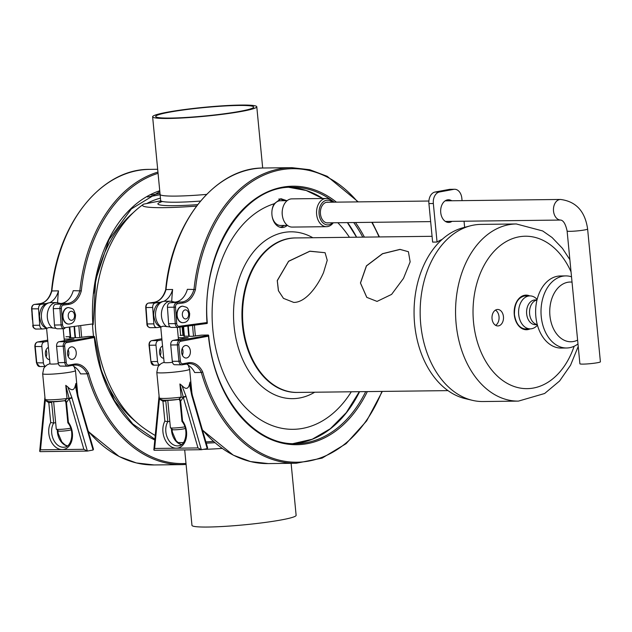 <?xml version="1.0" encoding="UTF-8"?>
<svg xmlns="http://www.w3.org/2000/svg" width="632" height="632" viewBox="0 0 632 632"><rect width="100%" height="100%" fill="white"/><g stroke="black" fill="none" stroke-linecap="round" stroke-linejoin="round"><path stroke-width="0.95" d="M587.618 229.021L600.4 361.812A10.302 0.885 174.5 0 1 597.524 362.705A10.302 0.885 174.5 0 1 586.346 363.985A10.302 0.885 174.5 0 1 579.892 363.787L567.109 230.996C565.64 224.226 563.531 220.584 560.774 220.055A10.302 7.189 89.3 0 1 553.474 210.456A10.302 7.189 89.3 0 1 559.668 199.538A10.302 7.189 89.3 0 1 560.521 199.459C576.06 201.458 585.09 211.317 587.618 229.021A10.302 0.885 174.5 0 1 584.734 229.922A10.302 0.885 174.5 0 1 573.556 231.194A10.302 0.885 174.5 0 1 567.109 230.996M287.125 200.676L280.308 200.755A12.364 8.627 89.3 0 0 279.273 200.858A12.364 8.627 89.3 0 0 272.037 210.258M272.108 216.176A12.364 8.627 89.3 0 0 280.6 225.474L287.426 225.395M282.385 209.966L282.33 210.353A12.364 8.627 89.3 0 0 282.393 215.828L282.465 216.215A14.109 9.851 -90.7 0 1 282.385 209.966A14.109 9.851 -90.7 0 1 290.68 198.985A14.109 9.851 -90.7 0 1 291.858 198.867L326.223 198.456A14.109 9.851 89.3 0 0 325.046 198.574A14.109 9.851 89.3 0 0 316.569 213.529A14.109 9.851 89.3 0 0 326.562 226.675A14.109 9.851 89.3 0 0 327.739 226.556A14.109 9.851 89.3 0 0 333.246 222.78M408.422 251.726L400.072 249.435L382.565 253.748L366.473 265.914L360.501 283.049L366.829 297.411M400.009 249.371L408.406 251.71L410.152 261.885L403.485 278.388L391.595 294.394L377.051 301.409L366.765 297.356L360.438 282.994L366.41 265.859L382.502 253.685L400.009 249.371M325.085 252.713L327.234 260.281L323.513 272.645C317.398 286.557 305.58 302.57 293.73 302.412L283.444 298.351L278.404 290.696L277.25 280.568L288.603 261.221L309.87 251.173L325.085 252.713L309.838 251.252L288.611 261.324L277.306 280.655L278.475 290.767L283.507 298.415M451.991 221.358A11.329 7.908 -90.7 0 1 448.704 222.425A11.329 7.908 -90.7 0 1 440.686 211.87A11.329 7.908 -90.7 0 1 447.488 199.862A11.329 7.908 -90.7 0 1 448.436 199.767A11.329 7.908 -90.7 0 1 451.738 200.763M446.484 222.006A11.329 7.908 89.3 0 0 447.567 221.413M447.314 200.81A11.329 7.908 89.3 0 0 446.224 200.249M454.59 189.268L450.166 189.324A10.302 7.189 89.3 0 0 449.305 189.403L435.053 192.041A10.302 7.189 89.3 0 0 428.915 203.575L432.628 242.103L437.052 242.048L433.339 203.52A10.302 7.189 89.3 0 1 439.477 191.986L453.729 189.355A10.302 7.189 89.3 0 1 454.59 189.268A10.302 7.189 89.3 0 1 461.834 198.25L462.063 200.636M464.631 227.33L464.046 221.216M442.187 239.37A77.246 53.933 89.3 0 0 437.052 242.048M447.977 390.623L297.411 392.433A77.246 53.933 -90.7 0 1 244.102 332.93A77.246 53.933 -90.7 0 1 243.691 298.699A77.246 53.933 -90.7 0 1 289.108 238.58A77.246 53.933 -90.7 0 1 295.555 237.948L432.067 236.305M244.094 332.89A76.835 53.641 -90.7 0 1 244.086 332.843A76.835 53.641 -90.7 0 1 243.675 298.794A76.835 53.641 -90.7 0 1 243.683 298.746M525.121 329.082A16.685 11.652 89.3 0 0 526.053 328.917M525.658 295.958A16.685 11.652 89.3 0 0 524.726 295.808M503.443 316.648A8.24 5.751 -90.7 0 1 497.842 325.946A8.24 5.751 -90.7 0 1 491.996 317.778A8.24 5.751 -90.7 0 1 497.645 309.467A8.24 5.751 -90.7 0 1 503.443 316.648M495.622 325.338A8.24 5.751 89.3 0 0 499.019 316.703A8.24 5.751 89.3 0 0 495.441 310.13M569.867 259.665L562.401 248.305L552.068 237.506L542.698 230.957L516.328 223.965L480.936 224.392A88.575 61.841 89.3 0 0 473.542 225.118A88.575 61.841 89.3 0 0 470.319 225.837L463.185 227.71A86.758 60.569 89.3 0 0 414.063 313.78A86.758 60.569 89.3 0 0 465.239 398.634L472.412 400.34A88.575 61.841 89.3 0 0 483.061 401.533L518.453 401.107L544.634 393.499L559.596 380.993L570.546 365.233L578.225 346.455M470.319 225.837A88.575 61.841 89.3 0 0 420.162 313.701A88.575 61.841 89.3 0 0 472.412 400.34M367.334 391.587A125.657 87.73 -90.7 0 1 275.197 441.12A125.657 87.73 -90.7 0 1 208.442 336.169L208.315 335.023L201.561 335.134L192.333 336.327L183.936 336.145M351.297 391.785A114.084 79.648 -90.7 0 1 302.657 428.385A114.084 79.648 -90.7 0 1 213.387 334.644A114.084 79.648 -90.7 0 1 274.209 203.749L280.908 198.693L286.802 200.676M337.804 222.725A114.084 79.648 -90.7 0 1 349.449 237.3M347.387 222.614L356.551 237.213M295.981 237.94A77.262 53.941 89.3 0 0 241.953 315.842A77.262 53.941 89.3 0 0 297.838 392.425M287.26 225.395A14.418 10.065 -90.7 0 1 283.302 227.402A14.418 10.065 -90.7 0 1 282.101 227.52A14.418 10.065 -90.7 0 1 272.842 219.201A14.418 10.065 -90.7 0 1 274.209 203.749M189.245 336.358A133.897 93.481 -90.7 0 1 188.32 326.001M180.096 335.395L183.841 335.315M159.501 364.885A4.124 2.876 -90.7 0 1 157.558 361.512L155.978 345.167A4.124 2.876 -90.7 0 1 158.435 340.553L161.958 339.898M208.442 336.169L180.657 341.312A3.089 2.157 89.3 0 0 178.816 344.772L180.389 361.109A3.089 2.157 89.3 0 0 182.822 363.779A1.027 0.735 79.5 0 1 182.182 364.814A4.124 2.876 -90.7 0 1 181.834 364.846L174.25 364.704A4.124 2.876 -90.7 0 1 172.299 361.33L170.727 344.993A4.124 2.876 -90.7 0 1 173.184 340.379L188.146 337.607L178.311 337.725M74.173 327.376A133.897 93.481 89.3 0 0 75.097 337.733M154.8 439.959A125.657 87.73 -90.7 0 1 94.302 337.535L94.176 336.39L88.085 336.461L78.194 337.693L69.307 337.796L70.223 337.393M58.357 363.724A8.24 0.703 174.5 0 1 52.496 364.087A8.24 0.703 174.5 0 1 49.991 363.819L46.586 328.474L48.972 327.51L56.058 328.356M74.141 366.615L72.546 365.351M94.302 337.535L66.51 342.678A3.089 2.157 89.3 0 0 64.669 346.139L66.242 362.484L58.16 362.705A4.124 2.876 -90.7 0 0 60.103 366.078L67.695 366.212A4.124 2.876 -90.7 0 1 64.796 362.626L63.224 346.281A4.124 2.876 -90.7 0 1 65.681 341.667L59.045 341.746L73.999 338.973L64.164 339.092M55.656 422.674L53.688 423.045L51.571 401.612M87.39 451.066L71.851 397.544L69.101 398.35L65.767 385.346L67.031 398.516L64.764 400.68C52.282 402.489 45.733 402.023 45.125 399.282A16.479 1.414 174.5 0 0 50.133 399.811A16.479 1.414 174.5 0 0 67.031 398.516L69.101 398.35L83.851 449.305L87.39 451.066L93.094 450.008L93.481 449.249L78.273 396.864L77.665 396.896L93.094 450.008M46.191 400.965L48.798 402.663L50.71 422.524L53.688 423.045A14.418 10.246 79.5 0 0 53.38 439.406A14.418 10.246 79.5 0 0 64.654 447.14C71.764 446.832 74.821 430.732 67.853 422.848M48.309 401.518L48.798 402.663L51.698 402.387M50.71 422.524A16.479 11.716 -100.5 0 0 50.497 440.077A16.479 11.716 -100.5 0 0 62.173 449.565A16.479 11.716 -100.5 0 0 72.001 439.817A16.479 11.716 -100.5 0 0 68.406 422.31L66.494 402.45L65.799 400.593L64.504 400.704A14.418 1.232 -5.5 0 1 47.558 400.901M71.969 397.947L69.172 398.76L66.494 402.45L65.87 402.387L65.009 400.593M83.851 449.305L40.503 449.826L39.69 451.264L40.203 451.627M65.767 385.346L67.782 386.926C71.637 391.042 74.157 390.576 75.35 385.528L75.895 383.466L78.163 396.477L77.665 396.896M71.851 397.544L67.782 386.926M68.406 422.31L68.438 422.863L68.406 422.31M46.863 328.174A13.39 9.346 -90.7 0 1 41.562 313.195A13.39 9.346 -90.7 0 1 50.552 302.633C43.624 303.115 39.934 307.705 39.508 316.395C41.127 326.673 44.027 326.618 46.594 328.482L42.881 328.956A4.124 2.876 89.3 0 1 42.636 328.98L36 329.059A4.124 2.876 89.3 0 0 36.245 329.035M70.729 428.212A8.24 0.703 174.5 0 1 58.784 429.404A8.24 0.703 174.5 0 1 56.319 429.191L58.555 431.024A6.178 0.529 -5.5 0 0 60.403 431.182A6.178 0.529 -5.5 0 0 66.858 430.676A6.178 0.529 -5.5 0 0 70.808 429.847L71.124 429.476M56.319 429.191A8.24 0.703 174.5 0 1 56.28 429.136L53.625 401.557M182.798 322.675A8.24 5.751 -90.7 0 1 182.648 322.683A8.24 5.751 -90.7 0 1 176.818 315.005A8.24 5.751 -90.7 0 1 181.763 306.267A8.24 5.751 -90.7 0 1 182.451 306.204A8.24 5.751 -90.7 0 1 182.601 306.204M182.356 364.783L187.625 363.803A1.027 0.735 -100.5 0 0 188.265 362.776A21.63 15.097 -90.7 0 1 202.698 371.964L201.324 372.461A20.603 14.378 89.3 0 0 189.347 363.637A20.603 14.378 89.3 0 0 187.791 363.771M365.707 391.611A124.623 87.011 89.3 0 1 296.005 443.68C253.756 445.536 213.703 396.201 208.655 335.363L179.82 340.293L173.184 340.379M186.108 396.58L183.312 397.386L197.99 447.938L201.347 449.715L185.99 396.177L181.921 385.56L179.907 383.98L181.179 397.149A16.479 1.414 174.5 0 1 164.273 398.444A16.479 1.414 174.5 0 1 159.272 397.915L156.807 372.374A16.479 1.414 -5.5 0 0 161.816 372.912A16.479 1.414 -5.5 0 0 179.685 371.482A16.479 1.414 -5.5 0 0 189.616 369.222L188.281 365.249A20.603 14.378 89.3 0 1 194.688 372.54L201.324 372.461A144.199 100.67 -90.7 0 0 296.242 463.248L322.123 458.105L346.115 443.664L366.631 420.928L382.32 391.413M188.194 365.091L186.693 363.985M190.358 350.95A6.281 4.385 89.3 0 0 185.934 345.475A6.281 4.385 89.3 0 0 181.629 351.803A6.281 4.385 89.3 0 0 186.085 358.036A6.281 4.385 89.3 0 0 190.358 350.95M182.285 348.398A6.281 4.385 -90.7 0 1 182.988 351.037A6.281 4.385 -90.7 0 1 182.364 355.2M160.244 355.468A6.281 4.385 89.3 0 0 160.86 351.305A6.281 4.385 89.3 0 0 160.165 348.659M163.735 358.297A6.281 4.385 -90.7 0 1 159.548 352.822A6.281 4.385 -90.7 0 1 162.55 346.02M171.738 301.251A144.199 100.67 -90.7 0 1 172.631 289.495A20.603 14.378 -90.7 0 1 163.854 301.314M160.481 302.278L155.259 302.981A4.124 2.876 89.3 0 0 152.691 307.468L153.868 323.868A4.124 2.876 89.3 0 0 156.775 327.605A4.124 2.876 89.3 0 0 157.02 327.589L160.694 327.092M172.631 289.495L165.995 289.575A20.603 14.378 -90.7 0 1 154.09 302.325A1.027 0.735 -97.7 0 0 154.026 302.325C159.438 301.361 163.325 297.143 165.679 289.661C171.801 221.958 215.686 167.275 263.828 168.001L291.85 167.67A144.199 100.67 89.3 0 0 194.008 289.243A20.603 14.378 -90.7 0 1 182.111 301.985A1.027 0.735 82.3 0 1 182.925 303.005A21.63 15.097 89.3 0 0 195.446 289.511L187.372 289.322A20.603 14.378 -90.7 0 1 175.475 302.064L170.008 302.799A4.124 2.876 89.3 0 0 167.44 307.286L168.61 323.695A4.124 2.876 89.3 0 0 171.525 327.431A4.124 2.876 89.3 0 0 171.77 327.416M336.422 202.145A125.657 87.73 89.3 0 0 246.077 206.285A125.657 87.73 89.3 0 0 206.972 322.549L207.02 323.489L206.972 322.549L179.069 326.302A1.027 0.735 82.3 0 1 178.406 327.329A4.124 2.876 89.3 0 1 178.161 327.352L207.083 323.481L178.532 327.313M172.496 362.357A8.24 0.703 174.5 0 1 166.635 362.721A8.24 0.703 174.5 0 1 164.13 362.452L160.733 327.107L163.111 326.144L170.198 326.989M184.876 426.837A8.24 0.703 174.5 0 1 172.923 428.03A8.24 0.703 174.5 0 1 170.458 427.825A8.24 0.703 174.5 0 1 170.419 427.769L167.764 400.19M170.458 427.825L172.694 429.657A6.178 0.529 -5.5 0 0 174.55 429.815A6.178 0.529 -5.5 0 0 181.005 429.31A6.178 0.529 -5.5 0 0 184.955 428.48L185.263 428.101M181.921 385.56C185.776 389.675 188.304 389.209 189.497 384.161L191.694 395.118L192.412 395.498L207.628 447.875L207.233 448.641L201.537 449.692M189.497 384.161L190.042 382.099L192.302 395.103L191.694 395.118M169.803 421.307L167.828 421.67L165.71 400.238M160.338 399.598L162.945 401.296L164.857 421.149A16.479 11.716 -100.5 0 0 164.636 438.711A16.479 11.716 -100.5 0 0 176.32 448.199A16.479 11.716 -100.5 0 0 186.14 438.45A16.479 11.716 -100.5 0 0 182.553 420.936L180.641 401.083L179.938 399.227L178.643 399.329L181.179 397.149L183.312 397.386L180.641 401.083L180.009 401.02L179.156 399.227M197.99 447.938L154.643 448.459L153.837 449.897L154.342 450.261M182.553 420.936L182.577 421.497L182.553 420.936M164.857 421.149L167.828 421.67A14.418 10.246 79.5 0 0 167.52 438.039A14.418 10.246 79.5 0 0 178.793 445.773C185.903 445.465 188.96 429.357 181.992 421.473M165.845 401.012L162.945 401.296L162.448 400.151M179.907 383.98L183.24 396.983L185.99 396.177M159.272 397.915C159.88 400.656 166.429 401.123 178.919 399.305L178.643 399.329A14.418 1.232 -5.5 0 1 161.697 399.535M75.54 337.725A133.897 93.481 -90.7 0 1 74.616 327.313M222.164 448.42A52.322 4.487 174.5 0 1 212.597 449.004A52.322 4.487 174.5 0 1 203.362 449.36A52.314 4.487 -5.5 0 0 222.164 448.42A52.322 4.487 174.5 0 1 203.378 449.352M188.802 336.366A133.897 93.481 -90.7 0 1 187.878 326.065M205.89 441.894A70.847 6.075 -5.5 0 0 213.426 441.436M177.837 442.534A70.847 6.075 -5.5 0 0 183.438 442.613M180.673 335.355A124.788 87.121 -90.7 0 1 179.899 327.139M152.62 116.778A52.322 4.487 174.5 0 1 204.27 107.298A52.322 4.487 174.5 0 1 256.782 106.745A52.322 4.487 174.5 0 1 225.245 113.942A52.322 4.487 174.5 0 1 168.507 118.46A52.322 4.487 174.5 0 1 152.62 116.778L160.094 194.411A52.322 4.487 -5.5 0 0 206.561 194.411A52.322 4.487 174.5 0 1 175.988 196.094A52.322 4.487 174.5 0 1 160.094 194.403L160.678 200.534L159.935 202.595M196.505 206.095A70.847 6.075 174.5 0 1 143.188 204.436A70.847 6.075 174.5 0 1 143.685 204.12L160.694 200.842M155.227 435.503A138.013 138.013 0 0 1 143.361 427.793A124.788 87.121 -90.7 0 1 95.045 317.604A124.788 87.121 -90.7 0 1 140.699 206.293A138.013 138.013 0 0 1 143.188 204.436M169.455 112.18A49.233 4.219 -5.5 0 0 155.693 116.478A49.233 4.219 -5.5 0 0 205.1 115.964A49.233 4.219 -5.5 0 0 253.701 107.045A49.233 4.219 -5.5 0 0 222.875 106.089A49.233 4.219 -5.5 0 0 169.455 112.18M291.115 463.311L296.124 515.325A52.322 4.487 174.5 0 1 220.078 526.63A52.322 4.487 174.5 0 1 191.962 525.358L184.694 449.913M151.245 195.027L159.999 193.408M160.125 194.735L147.461 196.987M159.738 190.761A125.657 87.73 89.3 0 0 92.825 323.916L64.922 327.668A3.089 2.157 -90.7 0 1 62.56 324.88L61.383 308.471A3.089 2.157 -90.7 0 1 63.311 305.106L68.777 304.371A21.63 15.097 89.3 0 0 81.307 290.878L73.233 290.688A20.603 14.378 -90.7 0 1 61.328 303.439L55.861 304.174A4.124 2.876 89.3 0 0 53.293 308.661L54.471 325.061A4.124 2.876 89.3 0 0 57.378 328.798A4.124 2.876 89.3 0 0 57.623 328.782M68.659 324.042A8.24 5.751 -90.7 0 1 68.509 324.05A8.24 5.751 -90.7 0 1 62.671 316.371A8.24 5.751 -90.7 0 1 67.624 307.642A8.24 5.751 -90.7 0 1 68.311 307.571A8.24 5.751 -90.7 0 1 68.461 307.571M92.825 323.916L92.872 324.856L92.825 323.916M64.922 327.668A1.027 0.735 82.3 0 1 64.322 328.695L64.385 328.687M57.599 302.617A144.199 100.67 -90.7 0 1 58.484 290.862L51.848 290.949A20.603 14.378 -90.7 0 1 39.95 303.692L46.397 303.613M46.334 303.644L41.12 304.348A4.124 2.876 89.3 0 0 38.552 308.835L39.721 325.243A4.124 2.876 89.3 0 0 42.636 328.98M58.484 290.862A20.603 14.378 -90.7 0 1 49.707 302.681M45.362 366.252A4.124 2.876 -90.7 0 1 43.411 362.879L41.838 346.534A4.124 2.876 -90.7 0 1 44.295 341.92L47.819 341.272M49.588 359.663A6.281 4.385 -90.7 0 1 45.401 354.189A6.281 4.385 -90.7 0 1 48.411 347.387M46.104 356.835A6.281 4.385 89.3 0 0 46.721 352.672A6.281 4.385 89.3 0 0 46.025 350.025M65.957 336.761L70.144 336.682M74.149 366.623A20.603 14.378 89.3 0 1 80.548 373.907L87.184 373.828A20.603 14.378 89.3 0 0 75.208 365.004A20.603 14.378 89.3 0 0 73.652 365.146M58.16 362.705L56.588 346.36A4.124 2.876 -90.7 0 1 59.045 341.746M68.145 349.765A6.281 4.385 -90.7 0 1 68.841 352.403A6.281 4.385 -90.7 0 1 68.224 356.567M76.211 352.316A6.281 4.385 89.3 0 0 71.795 346.842A6.281 4.385 89.3 0 0 67.482 353.177A6.281 4.385 89.3 0 0 71.945 359.403A6.281 4.385 89.3 0 0 76.211 352.316M66.242 362.484A3.089 2.157 89.3 0 0 68.675 365.154L74.126 364.143A21.63 15.097 -90.7 0 1 88.551 373.33L87.184 373.828A144.199 100.67 -90.7 0 0 182.103 464.623L154.082 464.954A144.199 100.67 -90.7 0 1 88.211 431.103M154.872 439.208L132.783 423.969L114.431 400.483L101.325 370.613L94.516 336.73L65.681 341.667A1.027 0.735 -100.5 0 1 66.51 342.678M279.944 227.212A14.109 9.851 89.3 0 0 280.545 227.125A14.109 9.851 89.3 0 0 284.1 225.434M283.808 200.715A14.109 9.851 89.3 0 0 279.028 199.025A14.109 9.851 89.3 0 0 278.831 199.025L279.028 199.025M326.562 226.675L292.197 227.085A14.109 9.851 -90.7 0 1 282.465 216.215M332.535 222.788A12.364 8.627 -90.7 0 1 319.595 216.918A12.364 8.627 -90.7 0 1 326.46 200.289A12.364 8.627 -90.7 0 1 332.29 202.193M328.79 222.835A10.404 7.26 -90.7 0 1 327.771 222.954A10.404 7.26 -90.7 0 1 320.385 212.636A10.404 7.26 -90.7 0 1 327.518 202.145A10.404 7.26 -90.7 0 1 328.537 202.24M333.001 202.185A14.109 9.851 89.3 0 0 326.223 198.456M572.031 282.125A29.87 20.856 89.3 0 0 549.935 315.724A29.87 20.856 89.3 0 0 577.616 340.111M571.518 276.792A36.048 25.169 89.3 0 0 565.743 275.908A36.048 25.169 89.3 0 0 541.008 312.255A36.048 25.169 89.3 0 0 566.604 347.995A36.048 25.169 89.3 0 0 577.988 343.934M565.743 275.908L560.363 275.971A36.048 25.169 89.3 0 0 535.628 312.319A36.048 25.169 89.3 0 0 561.224 348.066L566.604 347.995M537.01 299.939L535.051 299.963A12.364 8.627 89.3 0 0 526.574 312.429A12.364 8.627 89.3 0 0 535.351 324.682L537.303 324.658M537.145 299.386L536.41 298.691A16.479 11.502 89.3 0 0 529.9 295.902A16.479 11.502 89.3 0 0 518.588 312.524A16.479 11.502 89.3 0 0 530.295 328.861A16.479 11.502 89.3 0 0 535.446 327.036A16.479 11.502 89.3 0 0 536.734 325.922L537.453 325.204M428.915 203.575L433.339 203.52M435.053 192.041L439.477 191.986M449.305 189.403L453.729 189.355M529.727 295.91A17.301 12.079 89.3 0 0 514.274 314.649A17.301 12.079 89.3 0 0 530.122 328.861M527.823 328.893A16.685 11.652 -90.7 0 1 525.998 329.122C519.757 328.545 515.902 323.702 514.448 314.594C514.361 303.328 518.082 297.048 525.603 295.752A16.685 11.652 -90.7 0 1 527.428 295.934M571.044 271.871A76.219 53.214 89.3 0 0 489.839 256.379A76.219 53.214 89.3 0 0 494.706 373.425A76.219 53.214 89.3 0 0 574.14 346.241M516.328 223.965A88.575 61.841 89.3 0 0 508.934 224.692A88.575 61.841 89.3 0 0 455.735 318.591A88.575 61.841 89.3 0 0 518.453 401.107M195.414 335.979A132.815 92.722 -90.7 0 1 194.474 325.18M314.689 392.219A83.424 58.247 -90.7 0 1 233.524 315.945A83.424 58.247 -90.7 0 1 312.832 237.735M193.566 336.216A133.897 93.481 -90.7 0 1 192.618 325.425M149.318 345.119L149.342 345.246A4.124 2.876 -90.7 0 1 151.799 340.632L161.855 338.768L151.712 340.64A1.027 0.735 79.5 0 1 151.799 340.632L158.435 340.553M356.638 237.213A124.623 87.011 89.3 0 0 347.592 222.614M322.802 198.495A124.623 87.011 89.3 0 0 289.029 187.349L306.196 190.501L322.644 198.495M207.312 323.205C200.968 253.124 243.328 185.697 292.087 187.238A124.623 87.011 -90.7 0 1 334.21 202.169M353.707 222.535A124.623 87.011 -90.7 0 1 362.76 237.142M69.876 327.953A133.897 93.481 89.3 0 0 70.768 337.78M49.975 363.629L47.131 364.854L44.682 367.01L43.766 368.385L42.668 373.749A16.479 1.414 -5.5 0 0 47.677 374.278A16.479 1.414 -5.5 0 0 65.538 372.856A16.479 1.414 -5.5 0 0 75.477 370.589L74.047 366.457M57.315 430.005A14.418 10.246 -100.5 0 0 67.284 446.01M40.503 449.826L45.33 400.009M76.425 388.941L75.895 383.466M75.35 385.528L77.554 396.485M60.775 303.51L56.453 302.562A13.39 9.346 89.3 0 0 47.455 313.124A13.39 9.346 89.3 0 0 52.756 328.103M182.063 306.267A8.24 5.751 89.3 0 0 177.11 315.005A8.24 5.751 89.3 0 0 182.948 322.675C187.309 322.51 189.553 319.452 189.671 313.504C187.443 306.725 187.807 307.697 182.751 306.196A8.24 5.751 89.3 0 0 182.063 306.267M188.636 313.827A4.535 3.16 89.3 0 0 183.556 310.802A4.535 3.16 89.3 0 0 184.307 318.591A4.535 3.16 89.3 0 0 188.636 313.827M189.347 363.637L181.834 364.846A4.124 2.876 -90.7 0 1 178.935 361.251L172.299 361.33M359.584 391.682A124.623 87.011 -90.7 0 1 292.956 443.64M180.657 341.312A1.027 0.735 -100.5 0 0 179.82 340.293A4.124 2.876 -90.7 0 0 177.363 344.906L170.727 344.993M178.816 344.772L177.363 344.906L178.935 361.251L180.389 361.109M202.698 371.964A143.164 99.951 89.3 0 0 288.571 461.81A143.164 99.951 89.3 0 0 381.941 391.413M182.822 363.779L188.265 362.776M296.242 463.248L268.221 463.588A144.199 100.67 -90.7 0 1 202.358 429.736M151.569 340.688A1.027 0.735 79.5 0 1 151.712 340.64C149.839 341.233 148.947 342.757 149.034 345.214L150.922 361.591L149.342 345.246L155.978 345.167M150.89 361.465L153.821 365.178A4.124 2.876 -90.7 0 1 150.922 361.591L157.558 361.512M154.161 365.146A4.124 2.876 -90.7 0 1 153.821 365.178L159.28 365.114M148.457 303.091A1.027 0.735 82.3 0 1 148.56 303.06L154.026 302.325A1.027 0.735 -97.7 0 0 153.963 302.341M147.209 323.861L147.232 323.955A4.124 2.876 89.3 0 0 150.14 327.684A4.124 2.876 89.3 0 0 150.384 327.668M146.031 307.46L147.232 323.955L153.868 323.868M263.828 168.001A144.199 100.67 89.3 0 0 165.995 289.575M156.775 327.605L150.14 327.684C147.92 327.107 146.845 325.859 146.916 323.932L145.739 307.523C145.715 305.058 146.656 303.565 148.56 303.06A1.027 0.735 82.3 0 1 148.623 303.06A4.124 2.876 89.3 0 0 146.055 307.547L152.691 307.468M160.544 302.246L148.623 303.06L155.259 302.981M364.387 237.118A125.657 87.73 89.3 0 0 355.468 222.519M179.069 326.302A3.089 2.157 -90.7 0 1 176.699 323.513L175.246 323.616A4.124 2.876 89.3 0 0 178.161 327.352L171.525 327.431M176.699 323.513L175.53 307.105L174.077 307.207L175.246 323.616L168.61 323.695M195.446 289.511A143.164 99.951 -90.7 0 1 258.322 177.837A143.164 99.951 -90.7 0 1 357.649 201.892M371.766 222.322A143.164 99.951 -90.7 0 1 379.042 236.945M175.53 307.105A3.089 2.157 -90.7 0 1 177.45 303.739A1.027 0.735 -97.7 0 0 176.644 302.72A4.124 2.876 89.3 0 0 174.077 307.207L167.44 307.286M177.45 303.739L182.925 303.005M175.475 302.064L182.111 301.985L170.008 302.799M161.002 326.807A13.39 9.346 -90.7 0 1 155.701 311.829A13.39 9.346 -90.7 0 1 164.691 301.267C157.763 301.748 154.082 306.338 153.647 315.028C155.275 325.306 158.166 325.243 160.733 327.115M174.914 302.143L170.593 301.195A13.39 9.346 89.3 0 0 161.602 311.758A13.39 9.346 89.3 0 0 166.903 326.736M171.454 428.638A14.418 10.246 -100.5 0 0 181.424 444.636M191.812 395.521L207.233 448.641M190.564 387.566L190.042 382.099M154.643 448.459L159.469 398.642M159.066 395.782L158.98 396.817A2.062 0.553 5.2 0 0 158.98 396.817A2.062 0.553 5.2 0 0 159.193 397.101M79.861 337.528A133.897 93.481 -90.7 0 1 78.921 326.736M135.848 421.663A120.483 84.111 -90.7 0 1 99.872 365.675M93.544 336.398A120.483 84.111 -90.7 0 1 92.533 324.903M93.726 293.359A120.483 84.111 -90.7 0 1 133.336 212.597M146.632 203.575A120.483 84.111 -90.7 0 1 160.449 198.14M159.43 201.11A118.445 82.697 -90.7 0 1 160.694 200.707M184.465 336.414A133.897 93.481 -90.7 0 1 183.58 326.641M214.888 442.716A52.322 4.487 174.5 0 1 206.245 443.127M182.972 335.323A121.534 84.854 -90.7 0 1 182.158 326.831M197.619 204.642A55.411 4.748 174.5 0 1 174.732 205.677A55.411 4.748 174.5 0 1 162.511 201.505M200.502 201.071A52.322 4.487 174.5 0 1 176.573 202.216A52.322 4.487 174.5 0 1 160.678 200.534M81.718 337.338A132.815 92.722 -90.7 0 1 80.77 326.483M157.945 172.094A144.199 100.67 89.3 0 0 79.869 290.609A20.603 14.378 -90.7 0 1 67.972 303.36L62.497 304.095A4.124 2.876 89.3 0 0 59.929 308.574L61.106 324.982A4.124 2.876 89.3 0 0 64.014 328.719A4.124 2.876 89.3 0 0 64.259 328.703A1.027 0.735 82.3 0 0 64.322 328.695L57.378 328.798M62.56 324.88L54.471 325.061M61.383 308.471L53.293 308.661M63.311 305.106A1.027 0.735 -97.7 0 0 62.497 304.095L55.861 304.174M81.307 290.878A143.164 99.951 -90.7 0 1 158.063 173.326M68.777 304.371A1.027 0.735 82.3 0 0 67.972 303.36L61.328 303.439M34.31 304.458A1.027 0.735 82.3 0 1 34.483 304.427L39.95 303.692A1.027 0.735 -97.7 0 0 39.887 303.7C45.299 302.736 49.185 298.509 51.532 291.028C57.662 223.325 101.539 168.641 149.689 169.376A144.199 100.67 89.3 0 0 51.848 290.949M41.12 304.348L34.483 304.427A4.124 2.876 89.3 0 0 31.908 308.914L33.085 325.322A4.124 2.876 89.3 0 0 36 329.059C33.773 328.474 32.698 327.226 32.777 325.298L39.721 325.243M31.892 308.827L38.552 308.835M33.062 325.235L31.6 308.89C31.576 306.425 32.516 304.94 34.412 304.434L39.887 303.7A1.027 0.735 -97.7 0 0 39.824 303.708M40.021 366.513A4.124 2.876 -90.7 0 1 39.674 366.552A4.124 2.876 -90.7 0 1 36.774 362.958L35.202 346.613A4.124 2.876 -90.7 0 1 37.659 341.999L44.295 341.92M35.179 346.494L41.838 346.534M36.751 362.831L43.411 362.879M37.43 342.054A1.027 0.735 79.5 0 1 37.659 341.999L47.708 340.142L37.572 342.007C35.7 342.607 34.807 344.132 34.886 346.581L36.466 362.926L39.674 366.552L45.133 366.481M64.669 346.139L56.588 346.36M88.551 373.33A143.164 99.951 89.3 0 0 185.998 463.469M68.675 365.154A1.027 0.735 79.5 0 1 68.035 366.181A4.124 2.876 -90.7 0 1 67.695 366.212L73.573 365.162A1.027 0.735 -100.5 0 0 74.126 364.143M75.208 365.004L73.573 365.162A1.027 0.735 -100.5 0 1 73.486 365.17L68.216 366.149M74.497 315.194A4.535 3.16 89.3 0 0 69.417 312.176A4.535 3.16 89.3 0 0 70.168 319.958A4.535 3.16 89.3 0 0 74.497 315.194M68.604 307.571A8.24 5.751 89.3 0 0 67.916 307.634A8.24 5.751 89.3 0 0 62.971 316.371A8.24 5.751 89.3 0 0 68.801 324.05C73.17 323.884 75.413 320.827 75.532 314.87C73.304 308.1 73.66 309.064 68.604 307.571L68.311 307.571M536.987 300.026A12.364 8.627 89.3 0 0 529.521 312.39A12.364 8.627 89.3 0 0 537.279 324.572M326.744 222.859L430.653 221.611M445.402 221.437L560.774 220.055M326.499 202.264L428.891 201.031M445.149 200.842L560.521 199.459M69.378 328.016L70.27 337.788M44.919 397.149L39.69 451.264M67.837 422.808L65.87 402.387M40.045 451.643L87.208 451.082M42.668 373.749L45.125 399.282M75.477 370.589L77.87 395.419M78.273 396.864L78.155 396.469M67.379 445.939L64.954 444.841L61.857 441.966L58.184 433.37L57.891 430.487M56.453 302.562L50.552 302.633M63.168 328.727L64.33 340.767M146.505 318.22L146.111 312.666M292.948 443.64L312.216 439.256L330.307 428.741L346.289 412.617L359.324 391.69M268.221 463.588L250.501 461.565L233.279 455.159L202.477 430.139M379.421 236.937L372.201 222.314M358.241 201.885L327.186 176.296L309.783 169.732L291.85 167.67M177.308 327.36L178.469 339.4M170.593 301.195L164.691 301.267M181.518 444.573L179.093 443.474L175.996 440.599L172.323 431.996L172.03 429.112M192.412 395.498L192.302 395.103M189.616 369.222L192.01 394.052M154.184 450.276L201.347 449.715M181.977 421.441L180.009 401.02M158.98 396.817L153.837 449.897M156.807 372.374L157.905 367.018L158.822 365.644L161.271 363.479L164.115 362.262M183.083 326.704L183.967 336.422M262.683 168.025L256.782 106.745M93.165 324.572L95.669 280.008L108.973 239.733L131.338 208.939L159.817 191.591M149.689 169.376L157.668 169.273M154.082 464.954L136.354 462.94L119.14 456.533L88.33 431.514M182.103 464.623L186.092 464.457M32.366 319.595L31.971 314.033M524.204 328.932L530.295 328.861M523.809 295.981L529.9 295.902"/></g></svg>
